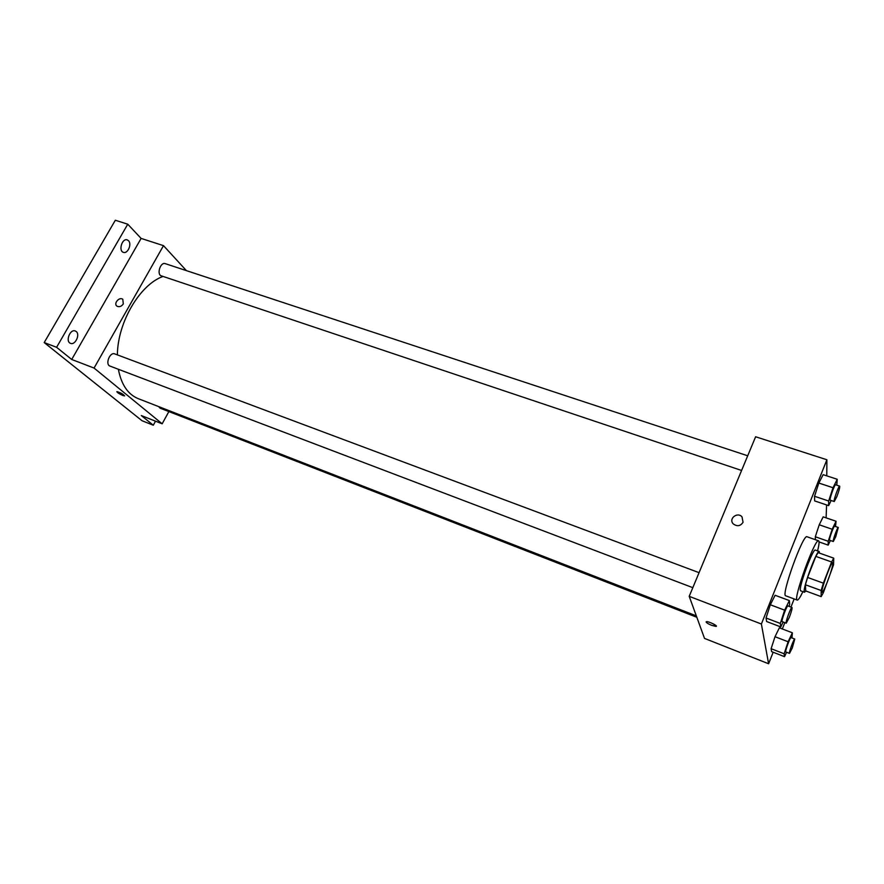 <?xml version="1.0" encoding="UTF-8"?>
<svg xmlns="http://www.w3.org/2000/svg" width="884" height="884" viewBox="0 0 884 884"><rect width="100%" height="100%" fill="white"/><g stroke="black" fill="none" stroke-linecap="round" stroke-linejoin="round"><path stroke-width="1.33" d="M827.391 581.771C824.684 588.611 822.894 592.147 822.043 592.379C819.976 592.534 831.291 561.141 832.794 562.567C833.225 564.556 831.424 570.954 827.391 581.771M833.568 564.754L833.745 558.158L831.601 561.981L823.358 583.164L821.148 590.512L821.181 596.623L823.358 592.667L833.568 564.754M821.148 590.512L805.434 584.766L805.722 590.943L821.181 596.623M805.434 584.766L807.578 577.44L823.358 583.164M833.745 558.158L818.065 552.611L815.844 556.39L807.578 577.44M819.468 553.108L819.181 551.461C817.192 549.384 803.412 586.07 804.175 591.451L804.473 592.247L805.865 590.987M804.473 592.247L800.617 590.832L800.307 590.026C799.467 584.633 813.247 547.992 815.302 550.091L819.181 551.461M815.844 556.39L831.601 561.981M802.904 591.672C800.108 597.44 798.219 600.247 797.235 600.081C792.517 600.302 815.103 537.638 818.606 540.82C819.468 541.317 819.125 544.677 817.601 550.909M797.235 600.081L785.721 595.805C780.683 595.893 803.191 533.483 807.015 536.765L818.606 540.82M789.014 606.347L789.699 604.269L789.346 600.579L775.102 595.275L770.318 604.766L766.052 618.004L766.627 621.529L780.76 626.922L783.147 622.016M836.761 485.161L837.247 479.294L823.148 474.664L818.838 483.04L814.54 496.278L814.628 500.908L828.617 505.626L831.159 500.51M826.783 475.857L826.894 459.768L761.389 624.016L768.605 663.762L773.157 652.226M782.318 628.966L784.815 622.645M790.948 607.065L794.152 598.932M826.109 517.858L826.584 504.941M791.965 637.95L792.362 632.8L779.356 627.828L775.014 636.712L771.113 648.69L771.599 651.619L784.506 656.668L786.594 652.248M835.524 526.51L836.054 521.251L823.17 516.853L819.225 524.787L815.302 536.765L815.357 539.682L815.302 536.765L828.209 541.273L828.164 545.119L830.385 540.5M826.894 459.768L755.621 436.762L689.211 596.335L704.515 638.403L768.605 663.762M689.211 596.335L761.389 624.016M716.349 626.226L711.642 625.342C707.311 623.474 705.598 622.259 706.482 621.684C708.78 621.275 718.747 626.248 715.963 626.424L711.642 625.342C708.128 623.872 706.283 622.723 706.106 621.872M743.057 522.278C740.483 526.146 737.245 526.709 733.355 523.98C728.14 519.019 737.234 511.46 741.985 516.808L743.057 522.278L741.985 516.808C737.234 511.471 728.14 519.019 733.355 523.98M696.305 615.861L138.224 398.651C127.937 394.419 121.318 384.628 118.368 369.269M117.384 354.893C117.616 322.273 139.992 284.471 163.065 276.438M692.813 587.672L110.014 366.087C104.898 364.495 109.848 351.721 114.732 353.898L699.056 572.666M696.824 617.275L160.048 408.143L158.612 406.585M741.588 470.465L161.352 275.863C156.402 274.548 160.457 261.73 165.231 263.642L747.698 455.779M186.402 270.626L163.496 245.642L94.058 368.053L162.17 423.812L168.855 411.568M163.496 245.642L141.108 238.415L127.76 224.204L115.329 220.238L44.2 342.572L56.598 347.302L71.715 359.479L94.058 368.053M44.2 342.572L142.015 420.729L153.308 425.215L155.518 421.182M162.17 423.812L141.318 415.557L153.308 425.215M124.666 395.855L122.887 395.513C118.953 393.723 116.975 392.419 116.953 391.612C120.843 392.805 123.373 394.253 124.534 395.921L116.821 391.678M141.108 238.415L71.715 359.479M123.307 303.919C121.417 306.527 119.307 307.267 116.986 306.151C113.196 303.687 119.285 296.483 122.788 299.289L123.307 303.919L122.788 299.289C119.285 296.483 113.196 303.687 116.986 306.151M76.212 331.511C80.356 334.605 75.184 345.456 70.554 343.346C65.107 341.655 70.079 328.682 75.295 330.981L76.212 331.511M128.5 240.702C132.103 244.028 127.716 254.106 123.428 252.349C118.158 250.945 122.158 237.907 127.252 239.907L128.5 240.702M127.76 224.204L56.598 347.302M836.054 521.251L832.187 529.251L828.209 541.273M833.28 541.505L829.59 540.223C828.551 540.268 833.811 525.527 834.606 526.19L838.297 527.461L835.723 536.743L833.28 541.505C832.264 541.561 837.535 526.798 838.297 527.461M823.17 516.853L819.225 524.787L832.187 529.251M819.225 524.787L815.302 536.765M819.059 541.925L828.164 545.119M837.247 479.294L833.015 487.736L828.673 501.018L828.617 505.626M834.231 501.537L830.209 500.189C828.971 500.222 834.673 484.034 835.634 484.786L839.678 486.123C839.977 487.272 839.049 490.742 836.883 496.532L834.231 501.537C833.026 501.582 838.75 485.382 839.678 486.123M823.148 474.664L818.838 483.04L833.015 487.736M818.838 483.04L814.54 496.278L828.673 501.018M814.54 496.278L814.628 500.908M792.362 632.8L788.097 641.751L784.141 653.784L784.506 656.668M789.5 653.386L785.788 651.939C784.705 651.928 790.241 636.867 791.047 637.596L794.771 639.033L792.307 647.917L789.5 653.386C788.451 653.386 793.987 638.314 794.771 639.033M779.356 627.828L775.014 636.712L788.097 641.751M775.014 636.712L771.113 648.69L784.141 653.784M771.113 648.69L771.599 651.619M789.346 600.579L784.649 610.159L780.318 623.441L780.76 626.922M786.241 623.187L782.163 621.64C780.881 621.607 786.915 605.098 787.909 605.927L791.987 607.452C792.318 608.468 791.423 611.783 789.324 617.375L786.241 623.187C784.992 623.176 791.025 606.634 791.987 607.452M775.102 595.275L770.318 604.766L784.649 610.159M770.318 604.766L766.052 618.004L780.318 623.441M766.052 618.004L766.627 621.529"/></g></svg>
